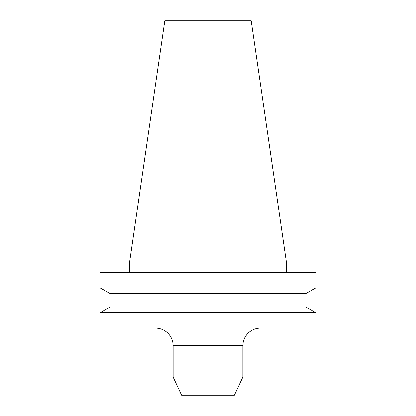 <?xml version="1.0" encoding="UTF-8"?>
<svg xmlns="http://www.w3.org/2000/svg" width="416" height="416" viewBox="0 0 416 416"><rect width="100%" height="100%" fill="white"/><g stroke="black" fill="none" stroke-linecap="round" stroke-linejoin="round"><path stroke-width="0.62" d="M155.522 328.136A17.602 17.602 0 0 1 173.124 345.738L173.124 377.036L242.876 377.036L234.406 395.2L181.594 395.2L173.124 377.036M260.478 328.136A17.602 17.602 0 0 0 242.876 345.738L242.876 377.036M129.756 261.071L164.798 20.8L251.202 20.8L286.244 261.071L129.756 261.071L129.756 272.246M286.244 261.071L286.244 272.246M305.796 293.519L315.994 287.856L100.006 287.856L110.204 293.519L100.006 287.856L100.006 272.246L315.994 272.246L315.994 287.856L305.796 293.519L110.204 293.519M110.204 306.982L100.006 312.65L100.006 328.136L315.994 328.136L315.994 312.65L100.006 312.65L110.204 306.982L305.796 306.982L315.994 312.65L305.796 306.982M113.069 306.982L113.069 293.519M302.931 306.982L302.931 293.519M242.876 345.738L173.124 345.738"/></g></svg>
